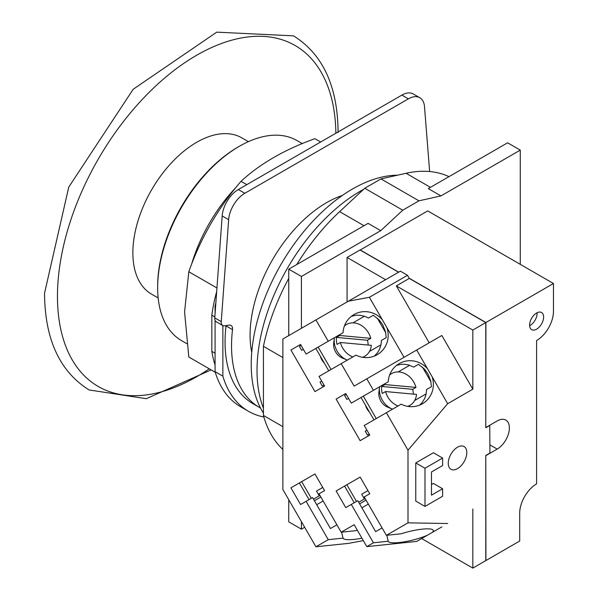 <?xml version="1.0" encoding="UTF-8"?>
<svg xmlns="http://www.w3.org/2000/svg" width="598" height="598" viewBox="0 0 598 598"><rect width="100%" height="100%" fill="white"/><g stroke="black" fill="none" stroke-linecap="round" stroke-linejoin="round"><path stroke-width="0.9" d="M339.903 334.536A18.336 14.972 60 0 0 339.784 335.493L370.767 338.348A18.336 14.972 60 0 0 346.399 324.542L346.399 324.542A18.336 14.972 60 0 0 344.426 325.955M362.523 357.298A18.336 14.972 60 0 0 364.735 356.296A18.336 14.972 60 0 0 371.351 345.345L340.359 342.49L337.063 344.396A18.336 14.972 -120 0 1 336.48 337.399L339.784 335.493M336.48 337.399L367.464 340.255A18.336 14.972 -120 0 1 368.136 345.053M370.767 338.348L367.464 340.255M340.359 342.49A18.336 14.972 60 0 0 352.835 356.924M364.735 356.296L362.896 357.357L364.735 356.296M385.105 383.602A18.336 14.972 60 0 0 384.977 384.559L415.961 387.414A18.336 14.972 60 0 0 391.593 373.608L391.593 373.608A18.336 14.972 60 0 0 389.619 375.021M407.716 406.363A18.336 14.972 60 0 0 409.929 405.362A18.336 14.972 60 0 0 416.544 394.411L385.56 391.555L382.257 393.462A18.336 14.972 -120 0 1 381.674 386.465L384.977 384.559M381.674 386.465L412.665 389.32A18.336 14.972 -120 0 1 413.338 394.119M415.961 387.414L412.665 389.32M385.56 391.555A18.336 14.972 60 0 0 398.029 405.99M409.929 405.362L408.09 406.423L409.929 405.362M346.399 324.542L344.56 325.604L346.399 324.542M334.402 337.706A18.336 14.972 60 0 0 334.334 338.221A18.336 14.972 60 0 0 346.847 359.906A18.336 14.972 60 0 0 347.333 360.101M391.593 373.608L389.754 374.669L391.593 373.608M379.603 386.771A18.336 14.972 60 0 0 379.528 387.287A18.336 14.972 60 0 0 392.049 408.972A18.336 14.972 60 0 0 392.527 409.167M358.695 502.268L365.139 498.553L364.421 498.964L361.67 494.202L367.934 490.584M313.502 499.151L319.945 495.428L319.22 495.847L316.469 491.078L322.741 487.46M346.847 359.906L342.348 358.023A12.648 10.33 -120 0 1 333.706 343.065L334.334 338.221M392.049 408.972L387.541 407.089A12.648 10.33 -120 0 1 378.9 392.131L379.528 387.287M359.615 503.86L366.058 500.137M368.346 504.107L361.902 507.829M314.413 500.735L320.857 497.013M323.152 500.982L316.708 504.705L323.152 500.982M328.765 370.82L315.841 348.425M374.595 355.9L374.079 356.191L374.595 355.9M377.286 318.121L385.74 332.757M318.136 347.102L331.06 369.497M351.676 316.2L351.161 316.499M373.967 419.886L361.035 397.491M419.789 404.966L419.28 405.257L419.789 404.966M422.487 367.187L430.934 381.823M363.33 396.168L376.254 418.563M396.87 365.266L396.354 365.565M419.572 405.145L422.151 402.559L424.744 398.328L425.985 394.702L426.606 389.492L431.412 386.719L430.769 381.038L427.906 373.81L424.445 369.101L418.48 364.324L413.681 367.097L408.853 365.034L405.093 364.287L401.355 364.272L396.601 365.363M354.21 502.746L344.583 486.069L360.146 477.084L369.766 493.761L364.219 496.96L386.375 535.33L401.168 533.782A23.195 4.582 -13.4 0 1 422.39 529.133A23.195 4.582 -13.4 0 1 433.348 530.433A23.195 4.582 -13.4 0 1 432.07 532.526L427.518 535.158A23.195 4.582 -13.4 0 1 399.195 542.528A23.195 4.582 -13.4 0 1 388.237 541.242L386.816 535.285M346.877 484.746L356.498 501.423M382.1 527.929L375.656 531.644L357.776 500.683L345.749 507.627L336.121 490.958L360.146 477.084M309.009 499.622L299.389 482.952L314.944 473.967L324.572 490.637L319.026 493.843L341.174 532.205L355.967 530.658A23.195 4.582 -13.4 0 1 357.327 530.224M301.676 481.629L311.304 498.298M336.906 524.805L330.455 528.527L312.582 497.558L300.555 504.503L290.927 487.833L314.944 473.967M322.307 386.084L324.019 385.097L322.307 386.084L320.012 382.115L321.731 381.128M301.676 350.361L303.395 349.367L301.676 350.361L299.389 346.392L301.1 345.397M324.266 363.016A12.648 10.33 -120 0 1 320.349 356.229M384.693 383.834L388.237 381.786A23.195 22.373 -120 0 1 399.195 363.606L399.195 363.606A23.195 22.373 -120 0 1 427.518 368.779L432.07 376.665A23.195 22.373 -120 0 1 422.39 403.777A23.195 22.373 -120 0 1 401.168 404.181L364.219 425.507L369.766 435.112L360.146 440.674L336.121 399.068L345.749 393.514L351.295 403.119L373.444 390.33L366.798 378.818L416.686 350.017L427.518 368.779M367.501 435.15L369.22 434.163L367.501 435.15L365.206 431.18L366.925 430.194M346.877 399.427L348.589 398.432L346.877 399.427L344.583 395.457L346.302 394.463M369.459 412.082A12.648 10.33 -120 0 1 365.542 405.295M361.925 538.193A23.195 4.582 -13.4 0 1 354.001 539.403A23.195 4.582 -13.4 0 1 343.043 538.125L341.615 532.16M424.984 468.241L442.617 458.061L442.617 465.55L431.464 471.986L431.464 495.189L442.617 488.753L442.617 496.243L424.984 506.416L424.984 468.241L415.774 462.927L433.408 452.746L442.617 458.061M377.196 354.711A23.195 22.373 -120 0 1 355.967 355.115L319.026 376.441L324.572 386.046L314.944 391.608L290.927 350.002L300.555 344.448L306.101 354.053L343.043 332.72A23.195 22.373 -120 0 1 354.001 314.541L354.001 314.541A23.195 22.373 -120 0 1 382.324 319.713L386.876 327.599A23.195 22.373 -120 0 1 377.196 354.711L377.196 354.711M374.378 356.079L377.697 352.514L379.551 349.262L381.053 344.366L381.412 340.426L386.211 337.653L385.568 331.972L382.713 324.744L379.252 320.035L373.287 315.258L368.48 318.031L364.892 316.372L359.899 315.228L356.154 315.206L351.407 316.297M339.5 334.768L343.043 332.72M344.583 486.069L336.121 490.958M388.237 541.242L373.444 542.79L351.295 504.428M427.518 535.158L416.686 541.414L366.798 546.632L373.444 542.79M299.389 482.952L290.927 487.833M343.043 538.125L328.25 539.673L306.101 501.303M300.555 344.448L290.927 350.002M373.444 390.33L388.237 381.786M345.749 393.514L336.121 399.068M341.174 532.205L354.151 524.715L366.798 546.632M441.84 526.89L432.07 532.526M363.33 540.622L348.395 543.388L315.931 546.781L328.25 539.673M432.07 376.665L447.67 403.687L408 450.174L386.375 412.717M416.686 350.017L441.84 335.493L472.824 389.163L447.67 403.687M489.74 425.238L489.934 453.052L485.785 455.444L485.785 560.618L472.824 568.1L472.824 508.995M421.642 538.551L472.824 568.1M386.375 535.33L408 522.846L447.67 523.519M424.984 506.416L415.774 501.102L415.774 462.927M431.464 484.559L433.408 483.438L442.617 488.753M457.522 468.615A13.111 7.572 -60 0 1 450.967 469.266A13.111 7.572 -60 0 1 448.963 458.763A13.111 7.572 -60 0 1 457.522 447.207A13.111 7.572 -60 0 1 464.078 446.564A13.111 7.572 -60 0 1 466.089 457.066A13.111 7.572 -60 0 1 457.522 468.615M472.824 389.163L472.824 330.066L396.339 285.904L429.185 342.796M341.174 363.651L354.151 386.121L366.798 378.818M386.876 327.599L404.031 357.32M408 450.174L408 522.846M328.25 341.264L315.931 319.923L348.395 301.183L369.377 297.296L382.324 319.713M315.931 546.781L282.876 489.538L282.876 339.006L315.931 319.923M529.626 325.693A9.904 5.718 120 0 0 530.127 325.424A9.904 5.718 120 0 0 537.109 312.732M536.608 329.169A9.904 5.718 -60 0 1 531.659 329.655A9.904 5.718 -60 0 1 530.142 321.724A9.904 5.718 -60 0 1 536.608 313.001A9.904 5.718 -60 0 1 541.564 312.507A9.904 5.718 -60 0 1 543.081 320.438A9.904 5.718 -60 0 1 536.608 329.169M485.785 427.376L485.92 322.501L553.464 283.504L553.464 311.349A23.838 13.761 -60 0 1 536.608 340.546L536.608 483.887A23.927 13.814 -60 0 0 519.692 513.196L519.692 541.04L485.92 560.543L485.785 455.519M472.824 330.066L485.785 322.576L485.785 427.749L489.934 425.35M485.785 322.576L409.301 278.421L396.339 285.904M409.301 278.421L407.5 275.289L369.377 297.296M407.5 275.289L400.368 271.171L348.395 301.183M485.92 427.45L497.2 420.94A17.237 9.949 -60 0 1 505.818 420.08A17.237 9.949 -60 0 1 508.457 433.894A17.237 9.949 -60 0 1 497.2 449.083L485.92 455.594M360.153 250.046L427.705 210.9L553.464 283.504M360.153 249.897L398.687 272.142M409.174 278.197L485.92 322.501M385.598 279.7L347.064 257.454L360.026 249.971L398.56 272.217M347.064 257.454L347.064 301.945M301.422 328.295L301.422 276.47L380.747 230.671L368.084 223.36L288.759 269.16L288.759 335.605M301.422 276.47L288.759 269.16M288.759 499.726L288.759 521.867L301.422 529.178L301.422 521.658M380.747 230.671L402.746 210.19L418.951 200.831L440.958 195.912L428.295 188.602L507.612 142.802L520.275 150.113L520.275 264.346M440.958 195.912L520.275 150.113M304.681 527.294L301.422 529.178M418.951 200.831L380.963 178.899L364.758 188.25L339.627 211.655A160.436 92.63 120 0 0 296.728 264.563M402.746 210.19L364.758 188.25M288.759 278.354A160.436 92.63 120 0 0 263.434 346.332L282.876 357.559M282.876 426.673L263.434 415.453L263.434 346.332M263.434 415.453A160.436 92.63 120 0 0 282.876 449.434M449.001 176.649A160.436 92.63 120 0 0 406.094 173.278L380.963 178.899M363.562 189.364A146.503 84.58 120 0 0 257.02 370.446A146.503 84.58 120 0 0 263.434 408.195M397.513 175.199A143.243 82.703 120 0 0 251.22 364.444A143.243 82.703 120 0 0 263.434 413.076M251.728 352.424A108.178 62.454 -60 0 1 250.084 335.157A108.178 62.454 -60 0 1 342.355 195.456M260.511 408.015A134.401 77.598 -60 0 1 259.375 407.388A134.401 77.598 -60 0 1 232.51 360.938A134.401 77.598 -60 0 1 232.51 329.655A7.333 4.231 120 0 0 231.045 325.417A7.333 4.231 120 0 0 229.154 325.118L224.646 325.828A7.333 4.231 -60 0 1 222.755 325.521A7.333 4.231 -60 0 1 221.253 321.634L228.653 219.69A22.918 13.231 -60 0 1 244.799 193.289L408.352 98.864A22.918 13.231 -60 0 1 419.811 97.728A22.918 13.231 -60 0 1 424.498 106.623L429.641 171.529M226.059 325.604A7.333 4.231 -60 0 1 226.029 325.917A134.401 77.598 120 0 0 226.029 357.2A134.401 77.598 120 0 0 252.894 403.643L259.375 407.388M419.811 97.728L413.33 93.983A22.918 13.231 120 0 0 401.871 95.119L238.318 189.544A22.918 13.231 120 0 0 222.172 215.945L214.772 317.889A7.333 4.231 120 0 0 216.274 321.784L222.755 325.521M222.86 325.581L222.86 376.135A143.243 82.703 120 0 0 248.469 411.304A143.243 82.703 120 0 0 263.875 417M215.878 302.67A143.243 82.703 120 0 0 215.078 306.146L215.601 306.453M222.86 376.135L215.078 371.65L215.078 320.319M215.078 313.696L215.078 306.146M215.078 371.65A143.243 82.703 120 0 0 240.695 406.812L248.469 411.304M216.678 291.63A134.767 77.807 120 0 0 211.834 315.191L214.846 316.933M215.078 353.246L211.834 351.37L211.834 315.191M211.834 351.37A134.767 77.807 120 0 0 215.078 364.967M216.7 291.376L216.992 287.339M215.273 372.285L188.819 357.013L184.573 311.932L188.819 271.746C200.532 238.318 217.941 208.171 241.031 181.306C259.958 163.815 284.573 149.605 314.869 138.676L320.648 142.01M246.81 184.647L241.031 181.306M216.7 287.847L188.819 271.746M302.282 143.595L297.071 140.59A115.496 66.684 120 0 0 239.32 146.308A115.496 66.684 120 0 0 157.655 287.765A115.496 66.684 120 0 0 181.575 340.643L186.778 343.648M239.32 146.308L238.026 147.063A113.665 65.623 120 0 0 157.655 286.27L157.655 287.765M248.387 141.659L241.786 137.846A90.231 52.093 120 0 0 172.246 162.021A90.231 52.093 120 0 0 132.861 252.827A90.231 52.093 120 0 0 151.548 294.134L158.156 297.946M380.971 344.807L369.467 351.445M364.466 316.222L352.962 322.868M426.165 393.873L414.661 400.51M409.667 365.288L398.163 371.934M489.934 444.89L497.2 449.083M339.627 211.655L363.995 225.723M406.094 173.278L430.463 187.346M232.51 329.655L226.029 325.917M408.352 98.864L401.871 95.119M244.799 193.289L238.318 189.544M228.653 219.69L222.172 215.945M221.253 321.634L214.772 317.889M236.098 187.279A115.496 66.684 120 0 0 191.517 264.488M209.248 368.809A196.869 113.665 -60 0 1 57.46 296.361A196.869 113.665 -60 0 1 195.628 55.853A196.869 113.665 -60 0 1 335.859 133.234M211.146 369.9L146.301 398.679L89.095 389.948C59.71 371.545 44.857 339.313 44.536 293.267L68.763 187.069L133.175 89.274L216.753 32.15L293.528 35.85C322.913 54.254 337.765 86.478 338.094 132.524"/></g></svg>
